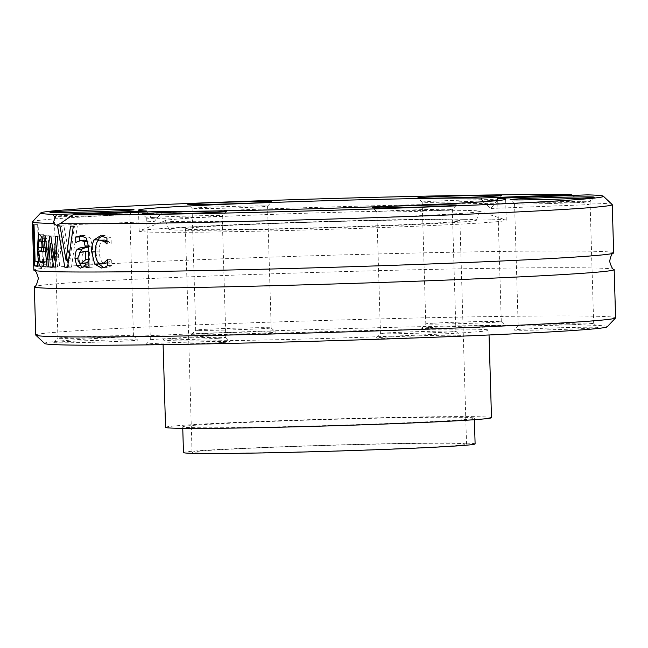 <?xml version="1.0" encoding="UTF-8"?>
<svg xmlns="http://www.w3.org/2000/svg" width="648" height="648" viewBox="0 0 648 648"><rect width="100%" height="100%" fill="white"/><g stroke="black" fill="none" stroke-linecap="round" stroke-linejoin="round"><path stroke-width="0.49" stroke-dasharray="3.24 2.43" d="M607.216 326.803A281.467 5.873 -1.7 0 0 583.929 325.029A281.467 5.873 -1.7 0 0 265.672 331.071A281.467 5.873 -1.7 0 0 44.655 343.497M35.761 335.057A290.045 6.051 178.3 0 1 266.539 322.275A290.045 6.051 178.3 0 1 591.543 316.151A290.045 6.051 178.3 0 1 615.6 317.844M221.989 342.525A42.047 0.875 178.3 0 1 174.636 344.234A42.047 0.875 178.3 0 1 146.181 344.234A42.047 0.875 178.3 0 1 188.171 342.128A42.047 0.875 178.3 0 1 230.218 341.739A42.047 0.875 178.3 0 1 221.989 342.525M195.024 334.822A42.047 0.875 178.3 0 1 191.541 334.562A42.047 0.875 178.3 0 1 233.539 332.456A42.047 0.875 178.3 0 1 275.578 332.068A42.047 0.875 178.3 0 1 242.563 333.923A42.047 0.875 178.3 0 1 195.024 334.822M560.795 327.734A42.047 0.875 178.3 0 1 598.064 327.483A42.047 0.875 178.3 0 1 556.065 329.621A42.047 0.875 178.3 0 1 514.018 329.978A42.047 0.875 178.3 0 1 560.795 327.734M475.381 329.233A163.045 3.402 -1.7 0 0 292.685 332.683A163.045 3.402 -1.7 0 0 162.964 339.868A163.045 3.402 -1.7 0 0 326.033 338.426A163.045 3.402 -1.7 0 0 488.908 330.188A163.045 3.402 -1.7 0 0 475.381 329.233M456.848 335.227A42.047 0.875 178.3 0 1 460.331 335.462A42.047 0.875 178.3 0 1 418.333 337.6A42.047 0.875 178.3 0 1 376.286 337.948A42.047 0.875 178.3 0 1 410.16 336.101A42.047 0.875 178.3 0 1 456.848 335.227M429.883 327.532A42.047 0.875 178.3 0 1 476.401 325.839A42.047 0.875 178.3 0 1 505.691 325.79A42.047 0.875 178.3 0 1 463.693 327.929A42.047 0.875 178.3 0 1 421.645 328.285A42.047 0.875 178.3 0 1 429.883 327.532M91.076 342.322A42.047 0.875 178.3 0 1 53.808 342.533A42.047 0.875 178.3 0 1 95.799 340.427A42.047 0.875 178.3 0 1 137.846 340.038A42.047 0.875 178.3 0 1 91.076 342.322M614.037 269.43A290.045 6.051 -1.7 0 0 590.109 267.908A290.045 6.051 -1.7 0 0 269.236 273.901A290.045 6.051 -1.7 0 0 34.441 286.635M612.174 204.525A290.045 6.051 -1.7 0 0 591.729 203.027L587.582 194.854M613.672 252.89A290.045 6.051 -1.7 0 0 589.615 251.189A290.045 6.051 -1.7 0 0 264.611 257.321A290.045 6.051 -1.7 0 0 33.834 270.103M572.37 195.445L584.358 202.889L588.23 204.663L591.729 203.027M584.358 202.889A290.045 6.051 -1.7 0 0 261.614 209.134A290.045 6.051 -1.7 0 0 32.457 221.729M146.837 211.936L154.281 221.486L163.013 211.313M107.633 262.837L111.472 259.54A285.76 5.962 -1.7 0 0 111.683 259.532L111.853 265.372L109.075 267.025L105.632 267.843L103.769 267.656M105.932 267.843L102.246 267.972M104.741 240.092C100.691 241.032 98.844 244.928 99.201 251.789C99.986 260.042 102.068 263.882 105.43 263.307M102.392 235.913L104.668 235.556L111.043 237.889L111.213 243.721A285.76 5.962 178.3 0 1 111.002 243.729L106.969 240.635M97.362 261.201L95.799 251.797L96.763 242.733M106.993 241.493L108.451 241.437M107.325 259.694L111.472 259.54M107.536 259.694L111.683 259.532M107.706 265.534L111.853 265.372M104.952 267.187L109.075 267.025M106.896 238.051L111.043 237.889M43.918 264.813L47.895 264.659L45.36 267.122L43.578 265.34M42.809 262.683L41.747 251.4M41.675 247.747L42.096 238.991M42.266 237.946L42.93 235.629L44.113 234.649L46.364 238.205L47.652 251.659A285.76 5.962 178.3 0 1 43.675 251.432M42.379 238.359L46.364 238.205M43.683 251.813L47.652 251.659M43.748 259.143L47.725 258.989L47.895 264.659M43.667 259.143L47.644 258.989A285.76 5.962 -1.7 0 0 47.725 258.989M43.813 261.411L46.697 261.306L47.644 258.989M42.719 251.359C43.222 259.84 44.048 263.582 45.214 262.586L43.853 262.643M41.213 262.74L45.214 262.586L46.697 261.306M43.011 241.493L45.611 241.396L44.169 238.918L42.533 238.974L44.169 238.918L42.922 241.259L42.606 247.39A285.76 5.962 -1.7 0 0 46.227 247.625L45.611 241.396M38.904 241.412L42.922 241.259M43.554 247.73L46.227 247.625M38.58 247.552L42.606 247.39M59.462 236.058A285.76 5.962 -1.7 0 0 61.536 236.099L59.373 266.927A285.76 5.962 178.3 0 1 57.591 266.887L54.23 243L52.472 266.741A285.76 5.962 178.3 0 1 50.998 266.692L47.814 235.71A285.76 5.962 -1.7 0 0 49.345 235.775L51.702 259.751L53.338 235.913A285.76 5.962 -1.7 0 0 54.805 235.953L58.215 259.937L59.462 236.058L55.526 236.212M48.527 266.79L50.998 266.692M43.845 235.864L47.814 235.71M45.384 235.929L49.345 235.775M48.519 266.895L52.472 266.741M49.029 259.856L51.702 259.751M51.848 243.089L54.23 243M49.402 236.058L53.338 235.913M55.453 266.968L57.591 266.887M50.868 236.099L54.805 235.953M55.445 267.081L59.373 266.927M55.922 260.026L58.215 259.937M57.599 236.253L61.536 236.099M37.835 266.32L41.885 266.166A285.76 5.962 178.3 0 1 38.856 265.737L37.633 224.573A285.76 5.962 -1.7 0 0 38.143 224.678L39.22 260.974A285.76 5.962 -1.7 0 0 41.739 261.29L41.885 266.166M37.819 265.777L38.856 265.737M33.477 224.734L37.633 224.573M34.02 224.84L38.143 224.678M37.689 261.452L41.739 261.29M35.097 261.128L39.22 260.974M82.482 235.848L84.742 235.556L90.194 237.865L92.453 246.07L93.085 267.187A285.76 5.962 178.3 0 1 89.975 267.187L89.886 263.914L87.772 266.547L84.281 268.045L82.677 267.592M84.864 240.165L79.947 242.247A285.76 5.962 178.3 0 1 79.785 242.247L79.736 240.457M88.444 246.969L89.375 246.872L89.343 245.867L87.658 240.902M79.68 262.999L78.943 258.22L79.412 253.036M88.857 260.869L89.756 259.581L89.497 251.003L84.232 252.266L82.369 254.299L81.899 259.322L83.106 262.391L85.172 263.242M88.825 259.613L89.756 259.581M88.565 251.043L89.497 251.003M88.444 246.904L89.375 246.872M83.77 266.709L87.772 266.547M89.051 267.341L93.085 267.187M88.954 263.955L89.886 263.914M89.051 267.219L89.975 267.187M70.502 226.128L74.463 225.974A285.76 5.962 -1.7 0 0 77.298 225.99L71.499 267.106A285.76 5.962 178.3 0 1 68.777 267.073L68.081 263.323M73.329 226.144L77.298 225.99M68.51 260.18L69.984 260.123L74.463 225.974M67.554 267.26L71.499 267.106M59.972 226.014L63.909 225.869L69.984 260.123M67.578 267.122L68.777 267.073M57.526 225.982L61.463 225.828A285.76 5.962 -1.7 0 0 63.909 225.869M67.513 260.213L61.463 225.828M497.016 200.645L490.933 208.445L482.898 201.755M491.014 219.154A183.643 3.831 -1.7 0 0 290.409 222.855A183.643 3.831 -1.7 0 0 139.425 230.891A183.643 3.831 -1.7 0 0 139.134 231.125A183.643 3.831 -1.7 0 0 322.801 229.505A183.643 3.831 -1.7 0 0 506.25 220.223A183.643 3.831 -1.7 0 0 505.942 220.012A183.643 3.831 -1.7 0 0 491.014 219.154M218.416 338.28A37.754 0.786 -1.7 0 0 225.812 337.592A37.754 0.786 -1.7 0 0 225.804 337.576A37.754 0.786 -1.7 0 0 199.503 337.624A37.754 0.786 -1.7 0 0 157.731 339.147A37.754 0.786 -1.7 0 0 150.336 339.819A37.754 0.786 -1.7 0 0 150.328 339.836A37.754 0.786 -1.7 0 0 176.264 339.811A37.754 0.786 -1.7 0 0 218.416 338.28M154.119 217.372A37.754 0.786 178.3 0 1 196.263 215.841A37.754 0.786 178.3 0 1 222.199 215.816A37.754 0.786 178.3 0 1 222.191 215.841A37.754 0.786 178.3 0 1 184.478 217.728A37.754 0.786 178.3 0 1 146.723 218.076A37.754 0.786 178.3 0 1 146.715 218.06A37.754 0.786 178.3 0 1 154.119 217.372M91.433 337.932A37.754 0.786 -1.7 0 0 133.439 335.899A37.754 0.786 -1.7 0 0 133.431 335.883A37.754 0.786 -1.7 0 0 99.97 336.11A37.754 0.786 -1.7 0 0 57.964 338.126A37.754 0.786 -1.7 0 0 57.956 338.143A37.754 0.786 -1.7 0 0 91.433 337.932M96.35 214.334A37.754 0.786 178.3 0 1 129.827 214.124A37.754 0.786 178.3 0 1 129.819 214.14A37.754 0.786 178.3 0 1 92.105 216.035A37.754 0.786 178.3 0 1 54.351 216.383A37.754 0.786 178.3 0 1 54.343 216.367A37.754 0.786 178.3 0 1 96.35 214.334M198.823 330.383A37.754 0.786 -1.7 0 0 241.137 329.589A37.754 0.786 -1.7 0 0 271.172 327.92A37.754 0.786 -1.7 0 0 271.164 327.904A37.754 0.786 -1.7 0 0 268.045 327.702A37.754 0.786 -1.7 0 0 226.12 328.487A37.754 0.786 -1.7 0 0 195.704 330.148A37.754 0.786 -1.7 0 0 195.696 330.164A37.754 0.786 -1.7 0 0 198.823 330.383M264.433 205.926A37.754 0.786 178.3 0 1 267.559 206.153A37.754 0.786 178.3 0 1 267.551 206.169A37.754 0.786 178.3 0 1 229.846 208.057A37.754 0.786 178.3 0 1 192.092 208.405A37.754 0.786 178.3 0 1 192.075 208.389A37.754 0.786 178.3 0 1 222.118 206.728A37.754 0.786 178.3 0 1 264.433 205.926M433.204 323.198A37.754 0.786 -1.7 0 0 425.809 323.87A37.754 0.786 -1.7 0 0 425.801 323.887A37.754 0.786 -1.7 0 0 451.737 323.862A37.754 0.786 -1.7 0 0 493.881 322.331A37.754 0.786 -1.7 0 0 501.285 321.643A37.754 0.786 -1.7 0 0 501.277 321.627A37.754 0.786 -1.7 0 0 474.976 321.675A37.754 0.786 -1.7 0 0 433.204 323.198M490.269 200.556A37.754 0.786 178.3 0 1 448.497 202.079A37.754 0.786 178.3 0 1 422.196 202.127A37.754 0.786 178.3 0 1 422.188 202.111A37.754 0.786 178.3 0 1 459.902 200.2A37.754 0.786 178.3 0 1 497.672 199.868A37.754 0.786 178.3 0 1 497.664 199.884A37.754 0.786 178.3 0 1 490.269 200.556M560.18 323.546A37.754 0.786 -1.7 0 0 518.181 325.563A37.754 0.786 -1.7 0 0 518.173 325.579A37.754 0.786 -1.7 0 0 551.65 325.369A37.754 0.786 -1.7 0 0 593.657 323.344A37.754 0.786 -1.7 0 0 593.649 323.328A37.754 0.786 -1.7 0 0 560.18 323.546M548.03 203.594A37.754 0.786 178.3 0 1 514.569 203.82A37.754 0.786 178.3 0 1 514.561 203.804A37.754 0.786 178.3 0 1 552.274 201.901A37.754 0.786 178.3 0 1 590.045 201.569A37.754 0.786 178.3 0 1 590.036 201.585A37.754 0.786 178.3 0 1 548.03 203.594M452.79 331.096A37.754 0.786 -1.7 0 0 410.864 331.881A37.754 0.786 -1.7 0 0 380.449 333.542A37.754 0.786 -1.7 0 0 380.441 333.558A37.754 0.786 -1.7 0 0 383.567 333.777A37.754 0.786 -1.7 0 0 425.882 332.975A37.754 0.786 -1.7 0 0 455.925 331.314A37.754 0.786 -1.7 0 0 455.909 331.298A37.754 0.786 -1.7 0 0 452.79 331.096M379.955 212.001A37.754 0.786 178.3 0 1 376.836 211.799A37.754 0.786 178.3 0 1 376.828 211.783A37.754 0.786 178.3 0 1 414.542 209.871A37.754 0.786 178.3 0 1 452.304 209.539A37.754 0.786 178.3 0 1 452.296 209.555A37.754 0.786 178.3 0 1 421.88 211.216A37.754 0.786 178.3 0 1 379.955 212.001M466.341 210.422A157.035 3.28 -1.7 0 0 294.8 213.589A157.035 3.28 -1.7 0 0 165.686 220.458A157.035 3.28 -1.7 0 0 165.434 220.685A157.035 3.28 -1.7 0 0 322.502 219.275A157.035 3.28 -1.7 0 0 479.366 211.361A157.035 3.28 -1.7 0 0 479.107 211.159A157.035 3.28 -1.7 0 0 466.341 210.422M463.685 219.283A153.851 3.208 -1.7 0 0 290.717 222.548A153.851 3.208 -1.7 0 0 168.885 229.335A153.851 3.208 -1.7 0 0 322.753 227.95A153.851 3.208 -1.7 0 0 476.442 220.207A153.851 3.208 -1.7 0 0 463.685 219.283M448.513 219.866A137.303 2.867 -1.7 0 0 294.662 222.766A137.303 2.867 -1.7 0 0 185.417 228.817A137.303 2.867 -1.7 0 0 322.745 227.61A137.303 2.867 -1.7 0 0 459.902 220.668A137.303 2.867 -1.7 0 0 448.513 219.866M455.147 443.354A137.303 2.867 -1.7 0 0 301.296 446.253A137.303 2.867 -1.7 0 0 192.051 452.304A137.303 2.867 -1.7 0 0 329.378 451.097A137.303 2.867 -1.7 0 0 466.536 444.155A137.303 2.867 -1.7 0 0 455.147 443.354M475.114 443.904A145.881 3.046 -1.7 0 0 463.012 443.054A145.881 3.046 -1.7 0 0 299.546 446.132A145.881 3.046 -1.7 0 0 183.473 452.563M462.251 417.32A145.881 3.046 -1.7 0 0 298.785 420.406A145.881 3.046 -1.7 0 0 182.712 426.83A145.881 3.046 -1.7 0 0 328.617 425.55A145.881 3.046 -1.7 0 0 474.352 418.179A145.881 3.046 -1.7 0 0 462.251 417.32M491.5 417.668A163.045 3.402 -1.7 0 0 477.981 416.713A163.045 3.402 -1.7 0 0 295.286 420.155A163.045 3.402 -1.7 0 0 165.556 427.34M95.135 251.951L99.201 251.789M100.57 235.71L104.668 235.556M95.126 251.829L95.799 251.797M40.111 234.803L44.113 234.649M43.602 248.978L47.571 248.824M42.752 266.49L46.737 266.336M77.809 258.017L81.786 257.864M80.247 252.42L84.232 252.266M88.412 245.908L89.343 245.867M77.817 258.26L78.943 258.22M80.749 235.71L84.742 235.556M86.176 238.019L90.194 237.865M88.428 246.224L92.453 246.07M56.749 225.269L154.281 221.486M105.972 267.835L101.898 267.997M104.401 235.564L100.294 235.718M44.024 234.649L40.022 234.803M84.394 235.564L80.401 235.718M490.933 208.445L588.457 204.663M506.25 220.223L505.626 199.228M139.134 231.125L138.51 210.122M146.715 218.06L150.328 339.836L146.181 344.234M225.804 337.576L230.218 341.739M225.812 337.592L222.199 215.816L226.355 211.426M54.343 216.367L57.956 338.143L53.808 342.533M133.431 335.883L137.846 340.038M133.439 335.899L129.827 214.124M192.075 208.389L195.696 330.164L191.541 334.562M271.164 327.904L275.578 332.068M271.172 327.92L267.559 206.153M422.188 202.111L425.801 323.887L421.645 328.285M501.277 321.627L505.691 325.79M501.285 321.643L497.672 199.868L501.819 195.477M518.181 325.563L514.018 329.978M593.649 323.328L598.064 327.483M593.657 323.344L590.045 201.569L594.192 197.17M518.173 325.579L514.561 203.804M146.723 218.076L142.309 213.921M129.819 214.14L133.982 209.725M54.351 216.383L49.937 212.22M267.551 206.169L271.714 201.755M192.092 208.405L187.669 204.25M422.196 202.127L417.782 197.972M514.569 203.82L510.154 199.665M376.828 211.783L380.441 333.558L376.286 337.948M455.909 331.298L460.331 335.462M455.925 331.314L452.304 209.539L456.459 205.141M376.836 211.799L372.422 207.635M165.686 220.458L139.425 230.891M479.107 211.159L505.942 220.012M476.442 220.207L479.366 211.361M168.885 229.335L165.434 220.685M466.536 444.155L459.902 220.668M192.051 452.304L185.417 228.817M474.393 419.693L474.352 418.179M182.76 428.352L182.712 426.83M489.046 334.976L488.908 330.188M163.102 344.647L162.964 339.868"/><path stroke-width="0.97" d="M35.826 335.178L44.655 343.497A281.467 5.873 -1.7 0 0 326.106 340.897A281.467 5.873 -1.7 0 0 607.216 326.803L615.543 317.974A290.045 6.051 178.3 0 1 325.863 332.505A290.045 6.051 178.3 0 1 35.826 335.178A290.045 6.051 178.3 0 1 35.761 335.057L34.328 286.813A290.045 6.051 -1.7 0 0 324.429 284.261A290.045 6.051 -1.7 0 0 614.166 269.609A290.045 6.051 -1.7 0 0 614.037 269.43C612.83 269.746 611.356 267.057 609.63 261.379C610.797 255.677 612.101 252.906 613.559 253.068A290.045 6.051 -1.7 0 0 613.672 252.89L612.239 204.647A290.045 6.051 -1.7 0 0 612.174 204.525L603.345 196.206A281.467 5.873 178.3 0 1 392.356 208.283A281.467 5.873 178.3 0 1 72.973 214.796L60.28 223.617A290.045 6.051 -1.7 0 0 385.981 217.274A290.045 6.051 -1.7 0 0 612.239 204.647M614.166 269.609L615.6 317.844A290.045 6.051 178.3 0 1 615.543 317.974M60.28 223.617L56.514 225.269L52.909 223.479L56.554 214.496A281.467 5.873 178.3 0 1 40.784 212.9L32.457 221.729A290.045 6.051 -1.7 0 0 32.4 221.859L33.834 270.103A290.045 6.051 -1.7 0 0 33.963 270.273C35.397 270.022 36.871 272.711 38.37 278.332C36.985 284.108 35.672 286.878 34.441 286.635A290.045 6.051 -1.7 0 0 34.328 286.813M72.973 214.796L163.013 211.313A183.643 3.831 -1.7 0 0 369.546 206.971A183.643 3.831 -1.7 0 0 505.626 199.228A183.643 3.831 -1.7 0 0 497.543 198.345L587.582 194.854A281.467 5.873 178.3 0 1 603.345 196.206M33.963 270.273A290.045 6.051 -1.7 0 0 323.935 267.543A290.045 6.051 -1.7 0 0 613.559 253.068M32.4 221.859A290.045 6.051 -1.7 0 0 52.909 223.479M70.502 226.128A290.045 6.051 -1.7 0 0 73.329 226.144L67.554 267.26A290.045 6.051 178.3 0 1 64.832 267.227L57.526 225.982A290.045 6.051 -1.7 0 0 59.972 226.014L66.047 260.277L70.502 226.128M87.982 241.202L84.864 240.165L80.87 240.319L75.978 242.401A290.045 6.051 178.3 0 1 75.816 242.401L75.654 237.095L80.749 235.71L86.176 238.019L88.428 246.224L89.051 267.341A290.045 6.051 178.3 0 1 85.965 267.341L85.868 264.068L83.77 266.709L80.287 268.199L76.626 265.453L74.974 258.374C75.371 252.445 76.278 249.431 77.695 249.35C77.946 248.362 80.498 247.593 85.366 247.026L83.973 241.356L80.708 240.319L84.54 240.173M37.835 266.32A290.045 6.051 178.3 0 1 34.7 265.899L33.477 224.734A290.045 6.051 -1.7 0 0 34.02 224.84L35.097 261.128A290.045 6.051 -1.7 0 0 37.689 261.452L37.835 266.32M47.045 266.846L43.845 235.864A290.045 6.051 -1.7 0 0 45.384 235.929L47.75 259.905L49.402 236.058A290.045 6.051 -1.7 0 0 50.868 236.099L54.278 260.083L55.526 236.212A290.045 6.051 -1.7 0 0 57.599 236.253L55.445 267.081A290.045 6.051 178.3 0 1 53.654 267.041L50.285 243.154L48.519 266.895A290.045 6.051 178.3 0 1 47.045 266.846L48.527 266.79M41.213 262.74L42.711 261.46L43.667 259.143A290.045 6.051 -1.7 0 0 43.748 259.143L43.918 264.813L41.367 267.276C39.18 266.725 37.949 261.322 37.689 251.068C37.641 238.893 38.451 233.474 40.111 234.803L42.379 238.359L43.683 251.813A290.045 6.051 178.3 0 1 38.694 251.521L40.079 261.662L41.213 262.74L43.853 262.643M106.969 240.635L104.741 240.092L100.634 240.254C97.484 239.315 95.653 243.211 95.135 251.951C95.888 260.188 97.953 264.028 101.323 263.469C102.02 264.319 104.02 263.064 107.325 259.694A290.045 6.051 -1.7 0 0 107.536 259.694L107.706 265.534L104.952 267.187L101.525 268.005L94.624 264.06L91.757 251.959C91.149 249.488 91.862 245.487 93.903 239.946L100.57 235.71L106.896 238.051L107.066 243.883A290.045 6.051 178.3 0 1 106.855 243.883L104.328 241.599L100.472 240.254L104.417 240.1M101.323 263.469L107.633 262.837M56.554 214.496L146.594 211.005L146.837 211.936M40.784 212.9A281.467 5.873 178.3 0 1 257.483 200.872A281.467 5.873 178.3 0 1 571.155 194.554L572.37 195.445M101.696 263.453L105.616 263.307M96.763 242.733L99.233 237.986L102.392 235.913M103.769 267.656L98.682 263.906L97.362 261.201M104.328 241.599L106.993 241.493M43.578 265.34L42.809 262.683M41.747 251.4L41.675 247.747M42.096 238.991L42.266 237.946M43.675 251.432A285.76 5.962 178.3 0 1 42.719 251.359L38.694 251.521M42.711 261.46L43.813 261.411M41.618 241.55L40.103 239.071L42.533 238.974L40.168 239.071L38.904 241.412L38.58 247.552A290.045 6.051 -1.7 0 0 42.242 247.779L41.618 241.55L43.011 241.493M42.242 247.779L43.554 247.73M47.75 259.905L49.029 259.856M50.285 243.154L51.848 243.089M53.654 267.041L55.453 266.968M54.278 260.083L55.922 260.026M34.7 265.899L37.819 265.777M79.736 240.457L79.631 236.941L82.482 235.848M79.412 253.036L82.45 248.605L88.444 246.969M82.677 267.592L80.595 265.299L79.68 262.999M81.462 263.388L86.905 262.772L88.857 260.869M81.186 263.396L85.739 259.735L85.487 251.165L80.247 252.42L77.809 258.017L78.092 260.399L79.34 262.748L81.186 263.396L85.317 263.242M85.739 259.735L88.825 259.613M85.487 251.165L88.565 251.043M85.366 247.026L88.444 246.904M77.695 249.35L81.672 249.196M75.654 237.095L79.631 236.941M76.626 265.453L80.595 265.299M85.868 264.068L88.954 263.955M85.965 267.341L89.051 267.219M66.047 260.277L68.51 260.18M64.832 267.227L67.578 267.122M68.081 263.323L67.513 260.213M497.543 198.345L497.016 200.645M482.898 201.755L481.116 198.045L571.155 194.554M481.116 198.045A183.643 3.831 -1.7 0 0 274.582 202.387A183.643 3.831 -1.7 0 0 138.51 210.122A183.643 3.831 -1.7 0 0 146.594 211.005M96.714 209.944A42.047 0.875 -1.7 0 0 49.937 212.22A42.047 0.875 -1.7 0 0 91.984 211.831A42.047 0.875 -1.7 0 0 133.982 209.725A42.047 0.875 -1.7 0 0 96.714 209.944M493.59 196.223A42.047 0.875 -1.7 0 0 501.819 195.477A42.047 0.875 -1.7 0 0 459.772 195.826A42.047 0.875 -1.7 0 0 417.782 197.972A42.047 0.875 -1.7 0 0 447.071 197.915A42.047 0.875 -1.7 0 0 493.59 196.223M268.231 201.488A42.047 0.875 -1.7 0 0 220.693 202.395A42.047 0.875 -1.7 0 0 187.669 204.25A42.047 0.875 -1.7 0 0 229.716 203.861A42.047 0.875 -1.7 0 0 271.714 201.755A42.047 0.875 -1.7 0 0 268.231 201.488M150.538 213.135A42.047 0.875 -1.7 0 0 142.309 213.921A42.047 0.875 -1.7 0 0 184.356 213.532A42.047 0.875 -1.7 0 0 226.355 211.426A42.047 0.875 -1.7 0 0 197.891 211.418A42.047 0.875 -1.7 0 0 150.538 213.135M547.422 199.414A42.047 0.875 -1.7 0 0 594.192 197.17A42.047 0.875 -1.7 0 0 552.145 197.519A42.047 0.875 -1.7 0 0 510.154 199.665A42.047 0.875 -1.7 0 0 547.422 199.414M375.897 207.87A42.047 0.875 -1.7 0 0 422.585 206.996A42.047 0.875 -1.7 0 0 456.459 205.141A42.047 0.875 -1.7 0 0 414.412 205.497A42.047 0.875 -1.7 0 0 372.422 207.635A42.047 0.875 -1.7 0 0 375.897 207.87M182.76 428.352L183.473 452.563A145.881 3.046 -1.7 0 0 329.387 451.275A145.881 3.046 -1.7 0 0 475.114 443.904L474.393 419.693M163.102 344.647L165.556 427.34A163.045 3.402 -1.7 0 0 328.633 425.906A163.045 3.402 -1.7 0 0 491.5 417.668L489.046 334.976M93.903 239.946L97.97 239.784M91.757 251.959L95.126 251.829M94.624 264.06L98.682 263.906M37.689 251.068L41.739 250.914M83.973 241.356L87.755 241.21M85.334 246.021L88.412 245.908M74.974 258.374L77.817 258.26"/></g></svg>
